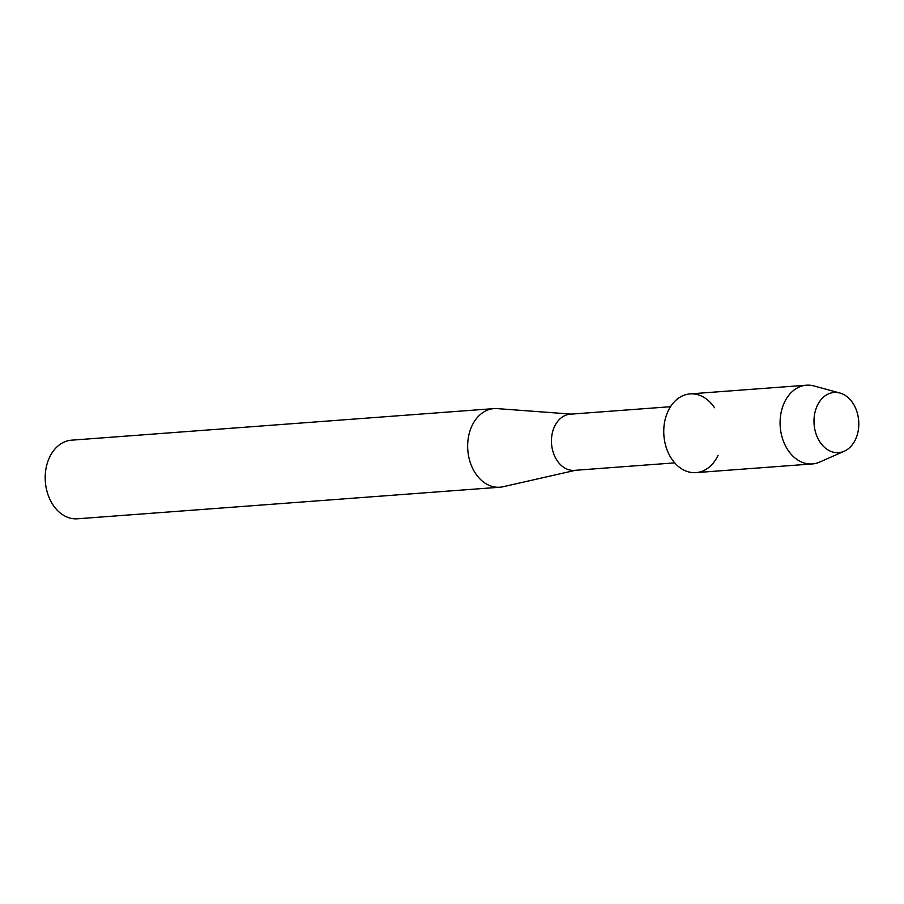 <?xml version="1.0" encoding="UTF-8"?>
<svg xmlns="http://www.w3.org/2000/svg" width="904" height="904" viewBox="0 0 904 904"><rect width="100%" height="100%" fill="white"/><g stroke="black" fill="none" stroke-linecap="round" stroke-linejoin="round"><path stroke-width="1.36" d="M813.984 420.699A30.182 22.363 85.7 0 0 836.03 452.633A30.182 22.363 85.7 0 0 858.8 424.405A30.182 22.363 85.7 0 0 836.765 392.46A30.182 22.363 85.7 0 0 813.984 420.699A30.182 22.363 85.7 0 0 844.234 451.232A30.182 22.363 85.7 0 0 858.8 424.405A30.182 22.363 85.7 0 0 839.884 393.014A30.182 22.363 85.7 0 0 813.984 420.699M714.522 407.749A39.471 29.244 85.7 0 0 682.565 395.85A39.471 29.244 85.7 0 0 663.751 430.835A39.471 29.244 85.7 0 0 684.904 470.588A39.471 29.244 85.7 0 0 718.081 455.3M670.519 406.71L570.254 414.201A28.16 20.86 85.7 0 0 551.451 440.553A28.16 20.86 85.7 0 0 574.458 470.362L674.723 462.871M571.407 414.122L497.211 408.608A39.414 29.199 85.7 0 0 493.979 408.608A39.414 29.199 85.7 0 0 467.662 445.491A39.414 29.199 85.7 0 0 499.856 487.222A39.414 29.199 85.7 0 0 503.053 486.747L575.611 470.272M493.979 408.608L71.529 440.18A39.414 29.199 85.7 0 0 45.2 477.063A39.414 29.199 85.7 0 0 77.405 518.794L499.856 487.222M839.884 393.014L813.95 385.94A39.471 29.244 85.7 0 0 806.447 385.206A39.471 29.244 85.7 0 0 780.084 422.145A39.471 29.244 85.7 0 0 812.323 463.933A39.471 29.244 85.7 0 0 819.645 462.091L844.234 451.232M806.447 385.206L690.114 393.895A39.471 29.244 85.7 0 0 663.751 430.835A39.471 29.244 85.7 0 0 696.001 472.622L812.323 463.933"/></g></svg>
